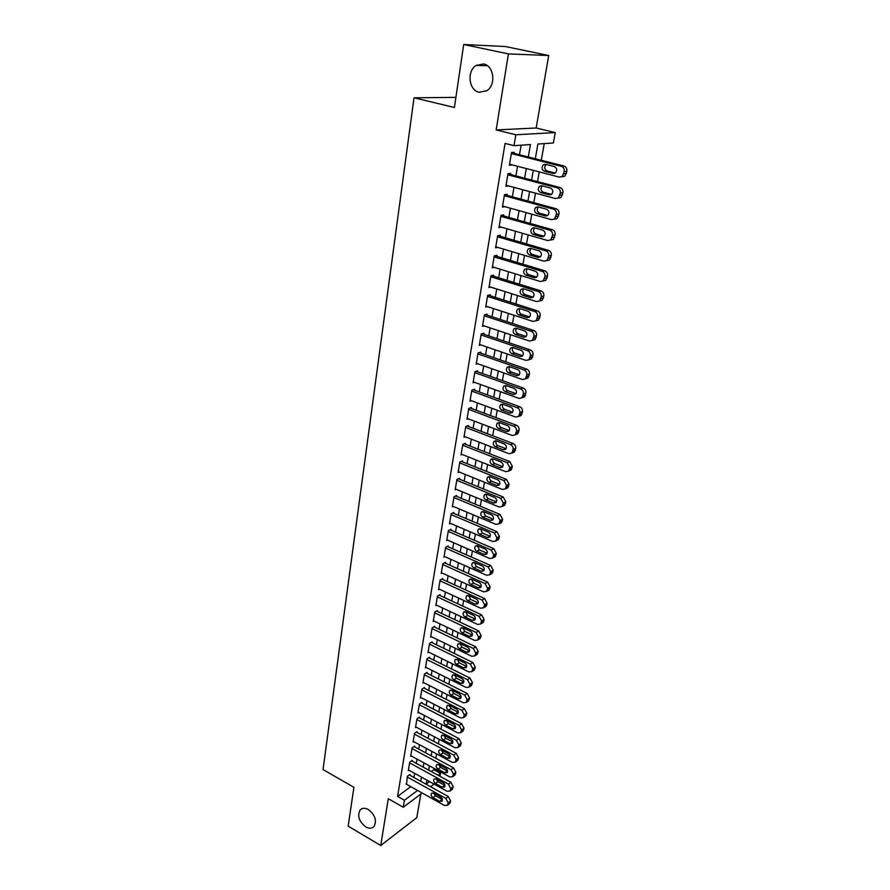 <?xml version="1.0" encoding="UTF-8"?>
<svg xmlns="http://www.w3.org/2000/svg" width="890" height="890" viewBox="0 0 890 890"><rect width="100%" height="100%" fill="white"/><g stroke="black" fill="none" stroke-linecap="round" stroke-linejoin="round"><path stroke-width="1.33" d="M368.382 809.555C375.124 814.94 377.004 820.591 374.022 826.487C371.898 828.623 369.128 828.757 365.701 826.899C358.982 821.47 357.135 815.83 360.15 809.967C362.241 807.875 364.989 807.742 368.382 809.555M483.548 63.947C493.928 65.56 496.297 84.962 486.886 90.702L479.176 92.271C468.83 90.513 466.56 71.122 476.117 65.448L483.548 63.947M431.305 771.563L433.808 769.728L440.517 773.377L439.994 776.303M455.891 97.366L414.028 97.8L323.037 769.583L353.909 787.305L348.168 826.143L380.742 845.5L416.765 817.643L420.859 794.036M414.028 97.8L454.401 107.479L463.712 44.5L505.32 46.514L548.718 55.514L508.413 53.912L496.153 129.94L515.833 134.768L555.271 132.588L553.402 142.979L537.883 144.035L535.313 158.765M496.153 129.94L536.169 127.993L548.718 55.514M536.169 127.993L555.271 132.588M433.808 769.728L434.042 768.381M435.822 758.302L436.601 753.93M438.381 743.806L439.171 739.323M440.962 729.155L441.774 724.549M443.576 714.347L444.41 709.63M446.213 699.384L447.069 694.534M448.883 684.254L449.762 679.281M451.586 668.946L452.476 663.851M454.312 653.482L455.235 648.254M457.071 637.852L458.016 632.49M459.852 622.032L460.82 616.548M462.678 606.046L463.668 600.416M465.526 589.881L466.549 584.107M468.407 573.527L469.453 567.62M471.333 556.984L472.401 550.932M474.281 540.263L475.371 534.056M477.263 523.342L478.386 516.99M480.277 506.221L481.423 499.713M483.337 488.91L484.505 482.247M486.418 471.389L487.631 464.558M489.545 453.666L490.779 446.669M492.715 435.733L493.972 428.568M495.908 417.588L497.21 410.245M499.157 399.221L500.48 391.711M502.427 380.631L503.784 372.943M505.754 361.818L507.133 353.942M509.102 342.772L510.526 334.718M512.507 323.493L513.964 315.249M515.944 303.968L517.435 295.536M519.437 284.21L520.962 275.577M522.964 264.208L524.522 255.363M526.535 243.949L528.137 234.893M530.151 223.423L531.786 214.167M533.822 202.653L535.491 193.174M537.527 181.605L539.24 171.904M541.287 160.289L544.235 143.613M463.712 44.5L508.413 53.912M409.745 775.19L409.867 774.478L407.353 776.291L406.541 784.279M412.115 761.072L412.237 760.36L409.723 762.14L408.299 770.651L408.911 770.217M414.506 746.81L414.629 746.087L412.103 747.845L410.668 756.444L411.291 755.999M416.921 732.392L417.043 731.669L414.518 733.393L413.071 742.082L413.705 741.637M419.368 717.83L419.49 717.095L416.965 718.786L415.497 727.564L416.153 727.119M421.838 703.1L421.96 702.366L419.424 704.023L417.944 712.901L418.623 712.456M424.341 688.226L424.463 687.469L421.916 689.105L420.414 698.072L421.115 697.627M426.866 673.185L426.989 672.428L424.43 674.019L422.917 683.097L423.64 682.641M429.414 657.977L429.536 657.209L426.978 658.778L425.453 667.945L426.188 667.489M431.995 642.613L432.117 641.835L429.559 643.37L428.012 652.637L428.769 652.17M434.598 627.072L434.732 626.293L432.162 627.784L430.593 637.151L431.372 636.695M437.235 611.363L437.368 610.573L434.787 612.031L433.207 621.509L434.009 621.042M439.905 595.477L440.038 594.676L437.446 596.1L435.844 605.678L436.678 605.211M442.597 579.412L442.731 578.611L440.138 580.002L438.525 589.681L439.382 589.213M445.323 563.181L445.456 562.358L442.853 563.715L441.218 573.505L442.119 573.038M448.082 546.749L448.215 545.926L445.612 547.239L443.954 557.14L444.878 556.673M450.863 530.14L451.007 529.305L448.393 530.574L446.713 540.597L447.67 540.119M453.689 513.341L453.822 512.507L451.208 513.73L449.517 523.865L450.507 523.387M456.537 496.353L456.681 495.496L454.045 496.687L452.343 506.933L453.366 506.455M459.418 479.165L459.563 478.308L456.926 479.443L455.202 489.811L456.27 489.333M462.333 461.776L462.489 460.909L459.841 461.999L458.094 472.49L459.207 472.012M465.292 444.188L465.437 443.309L462.789 444.355L461.02 454.968L462.188 454.49M468.274 426.399L468.429 425.498L465.77 426.51L463.979 437.246L465.203 436.768M471.3 408.388L471.444 407.486L468.785 408.443L466.972 419.301L468.251 418.834M474.359 390.176L474.503 389.253L471.834 390.165L469.998 401.156L471.344 400.689M477.452 371.731L477.607 370.807L474.926 371.664L473.068 382.789L474.481 382.322M480.578 353.074L480.734 352.14L478.052 352.941L476.172 364.199L477.663 363.743M483.748 334.195L483.904 333.249L481.223 333.995L479.321 345.398L480.889 344.931M486.952 315.082L487.119 314.114L484.427 314.815L482.491 326.352L484.16 325.896M490.201 295.736L490.368 294.757L487.664 295.402L485.718 307.083L487.486 306.638M493.494 276.145L493.65 275.166L490.946 275.744L488.977 287.57L490.868 287.136M496.82 256.32L496.987 255.319L494.273 255.853L492.27 267.823L494.306 267.401M500.18 236.251L500.358 235.238L497.632 235.705L495.608 247.821L497.799 247.42M503.595 215.925L503.762 214.902L501.037 215.302L498.99 227.573L501.359 227.184M507.055 195.333L507.222 194.298L504.485 194.643L502.416 207.07L505.008 206.714M510.549 174.496L510.726 173.439L507.99 173.717L505.887 186.299L508.624 185.954M528.293 156.985L530.44 144.547L514.008 145.671L505.064 143.423L397.585 796.383L410.802 786.66M413.928 777.504L414.629 773.377M416.331 763.375L417.043 759.126M418.745 749.091L419.479 744.741M421.193 734.662L421.949 730.201M423.662 720.077L424.441 715.493M426.165 705.336L426.955 700.641M428.691 690.44L429.503 685.623M431.238 675.388L432.084 670.437M433.819 660.158L434.676 655.085M436.434 644.772L437.313 639.576M439.07 629.208L439.972 623.879M441.729 613.488L442.664 608.015M444.433 597.579L445.378 591.984M447.158 581.493L448.126 575.763M449.906 565.239L450.907 559.354M452.699 548.785L453.722 542.767M455.513 532.153L456.559 525.99M458.372 515.332L459.44 509.013M461.254 498.322L462.355 491.847M464.168 481.101L465.292 474.481M467.128 463.69L468.274 456.904M470.109 446.079L471.288 439.126M473.135 428.257L474.337 421.137M476.183 410.223L477.418 402.936M479.276 391.967L480.544 384.513M482.413 373.5L483.704 365.868M485.584 354.81L486.908 347M488.788 335.897L490.145 327.898M492.025 316.751L493.416 308.563M495.318 297.371L496.731 288.994M498.645 277.747L500.091 269.169M502.005 257.889L503.495 249.111M505.42 237.775L506.944 228.797M508.869 217.416L510.426 208.215M512.362 196.79L513.964 187.378M515.911 175.909L517.535 166.274M519.493 154.749L521.117 145.181M514.086 153.38L514.264 152.323L511.528 152.524L509.392 165.273L512.162 164.884M422.205 793.023L403.259 807.252L388.296 798.719L380.742 845.5M403.259 807.252L404.438 800.266L417.599 790.453M397.585 796.383L404.438 800.266M514.008 145.671L515.833 134.768M439.015 780.385L437.646 781.42M434.075 784.101L430.582 786.727M426.9 780.141L426.221 784.034L429.514 781.576M438.025 775.235L440.517 773.377M533.288 170.357L531.608 180.036M529.595 191.584L527.937 201.04M525.934 212.532L524.321 221.777M522.33 233.225L520.75 242.258M518.759 253.65L517.224 262.472M515.243 273.82L513.741 282.442M511.761 293.745L510.293 302.166M508.335 313.414L506.899 321.646M504.942 332.849L503.54 340.881M501.593 352.04L500.224 359.894M498.289 371.008L496.943 378.673M495.018 389.742L493.705 397.229M491.792 408.243L490.512 415.563M488.599 426.532L487.353 433.686M485.439 444.611L484.227 451.586M482.324 462.466L481.134 469.286M479.243 480.111L478.086 486.774M476.206 497.555L475.071 504.063M473.191 514.798L472.089 521.151M470.22 531.842L469.141 538.038M467.283 548.696L466.226 554.748M464.38 565.35L463.345 571.258M461.498 581.826L460.497 587.589M458.661 598.113L457.683 603.731M455.847 614.211L454.89 619.696M453.077 630.131L452.142 635.482M450.329 645.884L449.417 651.102M447.603 661.459L446.724 666.543M444.922 676.856L444.054 681.818M442.263 692.097L441.418 696.937M439.638 707.161L438.815 711.889M437.034 722.079L436.234 726.674M434.454 736.82L433.675 741.303M431.917 751.416L431.149 755.788M429.392 765.856L428.646 770.106M420.748 781.275L421.459 777.137M423.184 767.124L423.918 762.875M425.654 752.818L426.399 748.457M428.146 738.355L428.913 733.883M430.66 723.748L431.45 719.153M433.196 708.985L434.009 704.268M435.777 694.055L436.601 689.227M438.37 678.97L439.226 674.008M440.995 663.718L441.874 658.633M443.654 648.298L444.555 643.081M446.346 632.701L447.258 627.361M449.061 616.937L450.006 611.463M451.809 601.006L452.765 595.388M454.579 584.886L455.569 579.134M457.393 568.588L458.406 562.691M460.23 552.1L461.265 546.071M463.1 535.435L464.168 529.25M466.004 518.57L467.094 512.24M468.941 501.515L470.065 495.029M471.911 484.26L473.057 477.618M474.926 466.805L476.094 459.997M477.963 449.139L479.165 442.174M481.045 431.272L482.269 424.141M484.16 413.194L485.417 405.885M487.308 394.893L488.599 387.417M490.501 376.381L491.814 368.727M493.728 357.647L495.074 349.803M496.998 338.678L498.378 330.646M500.302 319.477L501.715 311.266M503.651 300.041L505.097 291.631M507.044 280.361L508.524 271.762M510.471 260.436L511.995 251.636M513.953 240.267L515.499 231.255M517.468 219.841L519.059 210.619M521.028 199.16L522.653 189.726M524.644 178.2L526.302 168.555M509.547 164.35L512.139 165.028M506.054 185.298L508.624 185.988M511.349 153.592L561.345 166.308C563.537 167.142 564.505 168.9 564.249 171.581L562.28 176.476L559.376 177.121L509.57 164.216M562.013 176.821L564.905 176.187L566.885 171.303C567.141 168.633 566.173 166.875 563.993 166.041L511.494 152.724M554.37 166.564C557.073 168.188 557.418 170.313 555.416 172.971L553.124 173.472L544.38 171.214C541.699 169.59 541.365 167.454 543.378 164.817L545.615 164.327L554.37 166.564M555.293 173.061L547.061 170.947C544.38 169.322 544.046 167.198 546.048 164.561L546.171 164.472M507.812 174.774L557.407 187.868C559.587 188.713 560.544 190.46 560.288 193.119L558.386 197.892L555.46 198.537L506.054 185.254M558.097 198.181L561.011 197.536L562.914 192.774C563.17 190.126 562.213 188.38 560.044 187.534L507.968 173.817M550.498 188.057C553.146 189.648 553.513 191.751 551.566 194.365L549.264 194.865L540.586 192.54C537.949 190.938 537.593 188.825 539.54 186.233L541.799 185.754L550.498 188.057M551.511 194.409L543.256 192.207C540.619 190.594 540.274 188.502 542.221 185.91L542.266 185.877M504.319 195.678L553.524 209.15C555.683 210.007 556.628 211.742 556.384 214.368L554.548 219.04L551.6 219.685L502.583 206.035M554.248 219.263L557.162 218.617L559.009 213.956C559.254 211.342 558.308 209.606 556.15 208.749L504.497 194.643M546.66 209.261C549.286 210.841 549.653 212.921 547.773 215.48L545.448 215.992L536.848 213.6C534.234 211.998 533.878 209.929 535.769 207.381L538.038 206.892L546.66 209.261M547.773 215.48L539.507 213.2C536.915 211.609 536.548 209.539 538.428 207.003M500.87 216.326L549.686 230.154C551.822 231.022 552.768 232.757 552.523 235.349L550.743 239.911L547.784 240.556L499.157 226.549M550.51 240.089L553.369 239.421L555.138 234.871C555.393 232.29 554.448 230.566 552.312 229.687L501.281 215.269M542.878 230.198C545.459 231.767 545.848 233.814 544.024 236.34L541.676 236.84L533.143 234.393C530.574 232.802 530.206 230.755 532.042 228.252L534.323 227.762L542.878 230.198M544.079 236.284L535.802 233.914C533.266 232.379 532.876 230.365 534.634 227.851M497.466 236.718L545.893 250.891C548.018 251.781 548.952 253.494 548.718 256.064L546.994 260.525L544.013 261.159L495.774 246.819M546.827 260.659L549.608 259.969L551.333 255.519C551.566 252.96 550.632 251.247 548.518 250.368L498.066 235.628M539.151 250.869C541.699 252.426 542.088 254.44 540.319 256.921L537.961 257.421L529.494 254.907C526.958 253.339 526.58 251.325 528.36 248.855L530.663 248.377L539.151 250.869M540.419 256.832L532.153 254.384C529.672 252.893 529.261 250.913 530.896 248.444M494.106 256.854L542.155 271.372C544.257 272.262 545.192 273.975 544.947 276.512L543.289 280.873L540.297 281.507L492.437 266.822M543.189 280.962L545.904 280.261L547.561 275.9C547.806 273.386 546.872 271.673 544.769 270.783L494.862 255.73M535.457 271.272C537.972 272.818 538.372 274.81 536.659 277.246L534.289 277.747L525.89 275.177C523.387 273.619 522.997 271.628 524.733 269.203L527.036 268.724L535.457 271.272M536.815 277.113L528.538 274.587C526.124 273.141 525.69 271.205 527.214 268.769M490.779 276.734L538.461 291.586C540.542 292.499 541.476 294.201 541.242 296.704L539.629 300.976L536.625 301.599L489.133 286.591M539.585 301.009L542.232 300.297L543.846 296.036C544.079 293.544 543.156 291.842 541.076 290.941L491.68 275.589M531.82 291.419C534.3 292.955 534.701 294.924 533.043 297.327L530.663 297.816L522.33 295.191C519.86 293.644 519.471 291.675 521.139 289.295L523.465 288.816L531.82 291.419M533.232 297.138L524.978 294.534C522.619 293.144 522.152 291.241 523.587 288.849M487.498 296.381L534.812 311.545C536.881 312.468 537.805 314.17 537.571 316.64L536.014 320.812L532.999 321.435L485.873 306.104M538.617 320.077L536.014 320.812L538.617 320.077L540.174 315.917C540.408 313.447 539.485 311.756 537.415 310.844L488.521 295.202M528.226 311.322C530.674 312.846 531.085 314.793 529.472 317.151L527.08 317.641L518.814 314.96C516.378 313.425 515.978 311.478 517.602 309.13L519.938 308.652L528.226 311.322M527.08 317.641L529.706 316.918L521.451 314.248C519.159 312.891 518.67 311.033 520.005 308.674M484.26 315.783L531.208 331.269C533.266 332.193 534.178 333.884 533.956 336.331L532.442 340.414L529.417 341.026L482.658 325.395M532.509 340.358L535.046 339.624L536.548 335.541C536.77 333.105 535.858 331.425 533.811 330.502L485.395 314.57M524.677 330.98C527.091 332.493 527.514 334.406 525.934 336.732L523.554 337.21L515.343 334.473C512.94 332.949 512.529 331.036 514.109 328.722L516.456 328.254L524.677 330.98M523.554 337.21L526.168 336.431L517.98 333.705C515.733 332.393 515.232 330.579 516.467 328.254M481.056 334.952L527.648 350.738C529.683 351.672 530.596 353.352 530.373 355.766L528.916 359.771L525.89 360.383L479.476 344.441M529.027 359.671L531.508 358.926L532.965 354.932C533.188 352.529 532.287 350.849 530.251 349.915L482.28 333.694M521.173 350.382C523.554 351.895 523.976 353.786 522.452 356.067L520.06 356.545L511.917 353.753C509.547 352.24 509.125 350.349 510.66 348.068L513.007 347.612L521.173 350.382M520.06 356.545L522.664 355.711L514.542 352.93C512.351 351.65 511.828 349.87 512.974 347.601M477.897 353.886L524.132 369.973C526.157 370.919 527.058 372.587 526.847 374.979L525.423 378.895L522.397 379.496L476.328 363.265M525.578 378.74L528.015 377.994L529.428 374.089C529.65 371.709 528.749 370.04 526.724 369.094L479.198 352.596M517.702 369.561C520.06 371.052 520.494 372.921 519.004 375.168L516.612 375.647L508.524 372.799C506.188 371.297 505.765 369.428 507.255 367.192L509.603 366.736L517.702 369.561M516.612 375.647L519.215 374.757L511.149 371.931C509.013 370.674 508.479 368.938 509.536 366.713M474.771 372.599L520.661 388.963C522.675 389.931 523.565 391.589 523.353 393.947L521.985 397.786L518.937 398.375L473.224 381.866M522.185 397.585L524.566 396.84L525.934 393.002C526.157 390.654 525.256 388.997 523.253 388.04L476.15 371.275M514.287 388.496C516.612 389.987 517.046 391.834 515.599 394.048L513.196 394.504L505.175 391.622C502.872 390.12 502.438 388.274 503.885 386.071L506.243 385.626L514.287 388.496M513.196 394.504L515.799 393.569L507.79 390.688C505.72 389.475 505.164 387.773 506.132 385.581M471.689 391.088L517.235 407.731C519.226 408.699 520.116 410.357 519.905 412.693L518.57 416.453L515.533 417.032L470.154 400.244M518.814 416.197L521.151 415.452L522.486 411.692C522.697 409.367 521.807 407.72 519.816 406.752L473.124 389.72M510.905 407.208C513.196 408.688 513.641 410.512 512.24 412.693L509.837 413.149L501.871 410.201C499.59 408.721 499.157 406.886 500.569 404.716L502.928 404.282L510.905 407.208M509.837 413.149L512.429 412.148L504.485 409.222C502.461 408.043 501.893 406.385 502.783 404.238M468.63 409.356L513.841 426.277C515.822 427.256 516.712 428.902 516.5 431.205L515.21 434.887L512.162 435.455L467.128 418.4M515.488 434.587L517.78 433.842L519.07 430.159C519.282 427.856 518.403 426.221 516.423 425.242L470.131 407.954M507.567 425.687C509.837 427.156 510.282 428.969 508.913 431.116L506.51 431.561L498.611 428.568C496.353 427.089 495.908 425.286 497.288 423.151L499.646 422.717L507.567 425.687M506.51 431.561L509.091 430.515L501.215 427.545C499.234 426.388 498.656 424.764 499.468 422.661M465.615 427.4L510.493 444.588C512.462 445.579 513.341 447.214 513.141 449.495L511.884 453.11L508.835 453.666L464.124 436.356M512.195 452.754L514.453 452.009L515.699 448.404C515.911 446.124 515.032 444.499 513.074 443.509L467.172 425.976M504.263 443.954C506.51 445.412 506.955 447.203 505.631 449.317L503.217 449.75L495.374 446.724C493.149 445.245 492.704 443.465 494.039 441.362L496.409 440.939L504.263 443.954M503.217 449.75L505.798 448.66L497.977 445.645C496.053 444.522 495.463 442.931 496.208 440.861M462.644 445.245L507.189 462.689L509.814 467.573L508.591 471.11L505.553 471.656L461.165 454.089M508.935 470.71L511.149 469.965L512.373 466.427L509.759 461.565L464.235 443.787M501.003 461.999C503.217 463.456 503.673 465.225 502.383 467.295L499.969 467.728L492.192 464.647C489.99 463.189 489.533 461.421 490.846 459.351L493.205 458.94L501.003 461.999M499.969 467.728L502.55 466.594L494.784 463.523C492.904 462.433 492.303 460.875 492.982 458.862M459.696 462.878L503.918 480.567L506.532 485.428L505.342 488.899L502.305 489.433L458.239 471.622M505.709 488.454L507.901 487.709L509.091 484.238L506.488 479.399L461.343 461.387M497.788 479.832C499.969 481.279 500.436 483.025 499.168 485.072L496.765 485.495L489.033 482.369C486.863 480.923 486.407 479.176 487.676 477.129L490.045 476.728L497.788 479.832M496.765 485.495L499.334 484.305L491.625 481.201C489.789 480.144 489.189 478.62 489.789 476.639M456.781 480.311L500.692 498.244L503.284 503.084L502.127 506.488L499.09 507L455.346 488.955M502.527 505.987L504.686 505.242L505.832 501.849L503.251 497.021L458.461 478.776M494.606 497.454C496.765 498.889 497.232 500.625 495.997 502.639L493.594 503.05L485.918 499.891C483.771 498.445 483.315 496.709 484.549 494.695L486.919 494.306L494.606 497.454M493.594 503.05L496.153 501.815L488.499 498.678C486.719 497.632 486.107 496.153 486.652 494.217M453.911 497.543L497.499 515.711L500.08 520.528L498.956 523.865L495.919 524.366L452.476 506.087M499.368 523.32L501.504 522.575L502.616 519.248L500.058 514.442L455.624 495.975M491.458 514.865C493.594 516.3 494.061 518.013 492.86 520.005L490.457 520.394L482.847 517.201C480.711 515.755 480.255 514.042 481.457 512.062L483.826 511.683L491.458 514.865M490.457 520.394L493.016 519.126L485.417 515.944L483.537 511.583M451.063 514.576L494.351 532.976L496.909 537.76L495.819 541.042L492.782 541.532L449.65 523.02M496.987 540.419L498.356 539.707L499.446 536.436L496.887 531.664L452.81 512.974M488.343 532.087C490.457 533.51 490.924 535.202 489.756 537.159L487.364 537.549L479.799 534.312C477.696 532.876 477.229 531.185 478.408 529.227L480.767 528.86L488.343 532.087M487.364 537.549L489.912 536.236L482.369 533.01L480.478 528.749M448.249 531.419L491.224 550.031L493.772 554.804L492.715 558.019L489.678 558.497L446.858 539.763M493.95 557.34L495.241 556.639L496.309 553.435L493.772 548.685L450.029 529.784M485.272 549.097C487.364 550.521 487.831 552.201 486.697 554.125L484.293 554.503L476.795 551.221C474.715 549.798 474.248 548.118 475.394 546.193L477.752 545.837L485.272 549.097M487.208 553.269L479.354 549.886L477.441 545.726M445.467 548.062L488.143 566.897L490.679 571.647L489.645 574.795L486.619 575.263L444.088 556.317M490.946 574.072L492.17 573.383L493.205 570.234L490.679 565.506L447.281 546.404M482.235 565.918C484.293 567.331 484.772 568.999 483.659 570.902L481.268 571.258L473.814 567.942C471.756 566.518 471.288 564.861 472.412 562.97L474.759 562.614L482.235 565.918M484.182 569.989L476.373 566.563L474.448 562.502M442.719 564.527L485.106 583.573L487.609 588.29L486.608 591.394L483.593 591.839L441.362 572.693M487.965 590.604L489.133 589.937L490.134 586.844L487.631 582.138L444.555 562.836M479.232 582.549C481.268 583.962 481.746 585.598 480.667 587.478L478.275 587.823L470.877 584.474C468.841 583.061 468.374 581.415 469.464 579.546L471.811 579.212L479.232 582.549M481.19 586.521L473.424 583.05L471.489 579.09M440.005 580.803L482.091 600.06L484.583 604.755L483.604 607.792L480.6 608.226L438.659 588.88M485.017 606.958L486.118 606.301L487.108 603.264L484.616 598.581L441.852 579.078M476.261 598.981C478.275 600.394 478.764 602.018 477.707 603.865L475.316 604.21L467.973 600.817C465.959 599.404 465.481 597.78 466.549 595.944L468.897 595.61L476.261 598.981M478.219 602.875L470.51 599.359L468.574 595.488M437.313 596.901L479.109 616.347L481.59 621.031L480.633 624.012L477.63 624.435L435.978 604.889M482.102 623.122L483.148 622.488L484.104 619.507L481.624 614.845L439.182 595.143M473.324 615.235C475.316 616.636 475.805 618.25 474.771 620.074L472.39 620.397L465.092 616.981C463.1 615.58 462.633 613.966 463.668 612.153L466.015 611.831L473.324 615.235M475.293 619.028L467.628 615.48L465.681 611.697M434.654 612.821L476.161 632.467L478.631 637.118L477.696 640.055L474.704 640.455L433.341 620.719M479.221 639.098L480.211 638.486L481.145 635.56L478.675 630.921L436.545 611.041M470.421 631.31C472.401 632.701 472.879 634.303 471.878 636.094L469.497 636.417L462.255 632.957C460.286 631.555 459.807 629.964 460.82 628.173L463.156 627.862L470.421 631.31M472.39 635.004L464.78 631.422L462.833 627.739M432.028 628.574L473.257 648.398L475.705 653.026L474.793 655.908L471.811 656.297L430.727 636.372M476.361 654.906L478.208 651.424L475.761 646.819L433.931 626.749M467.55 647.197C469.508 648.587 469.987 650.178 469.008 651.947L466.638 652.248L459.44 648.765C457.493 647.364 457.015 645.784 458.005 644.026L460.341 643.726L467.55 647.197M469.52 650.812L461.966 647.197L460.019 643.592M429.425 644.138L470.376 664.151L472.812 668.757L471.923 671.594L468.952 671.961L428.135 651.869M473.536 670.537L475.305 667.122L472.879 662.538L431.35 642.291M464.714 662.917C466.649 664.307 467.128 665.865 466.171 667.611L463.812 667.912L456.659 664.396C454.734 663.006 454.256 661.437 455.224 659.69L457.549 659.412L464.714 662.917M466.683 666.432L459.173 662.783L457.226 659.279M426.855 659.546L467.528 679.738L469.953 684.321L469.086 687.102L466.115 687.458L425.576 667.189M470.732 686.001L472.445 682.652L470.02 678.08L428.791 657.665M461.91 678.458C463.824 679.838 464.302 681.395 463.367 683.12L461.009 683.398L453.911 679.849C452.009 678.458 451.519 676.912 452.465 675.198L454.79 674.92L461.91 678.458M463.868 681.885L456.425 678.202L454.478 674.787M424.308 674.787L464.714 695.146L467.128 699.707L466.282 702.444L463.312 702.777L423.05 682.341M467.962 701.287L469.609 698.005L467.205 693.455L426.266 672.885M459.129 693.833C461.02 695.201 461.51 696.748 460.597 698.45L458.25 698.717L451.197 695.135C449.305 693.755 448.827 692.22 449.75 690.518L452.053 690.262L459.129 693.833M461.087 697.17L453.7 693.466L451.753 690.128M421.793 689.85L461.932 710.376L464.324 714.926L463.501 717.618L460.542 717.941L420.547 697.326M465.214 716.417L466.805 713.19L464.413 708.663L423.762 687.926M456.381 709.03C458.261 710.409 458.751 711.933 457.849 713.602L455.513 713.858L448.504 710.253C446.635 708.885 446.146 707.361 447.058 705.681L449.361 705.436L456.381 709.03M458.328 712.289L450.996 708.551L449.072 705.303M419.301 704.769L459.173 725.45L461.554 729.978L460.753 732.626L457.805 732.926L418.066 712.167M462.5 731.369L464.024 728.209L461.654 723.703L421.282 702.811M453.666 724.071C455.524 725.439 456.014 726.952 455.135 728.61L452.799 728.843L445.846 725.216C443.988 723.848 443.509 722.335 444.388 720.678L446.691 720.444L453.666 724.071M455.602 727.241L448.338 723.481L446.413 720.322M416.843 719.52L456.448 740.369L458.817 744.863L458.027 747.466L455.101 747.756L415.619 726.841M459.807 746.165L461.287 743.072L458.917 738.578L418.823 717.54M450.974 738.945C452.821 740.313 453.31 741.804 452.454 743.439L450.129 743.673L443.209 740.013C441.373 738.644 440.895 737.143 441.752 735.518L444.043 735.296L450.974 738.945M452.91 742.026L445.701 738.244L443.787 735.173M414.395 734.116L453.755 755.12L456.114 759.593L455.335 762.152L452.42 762.43L413.194 741.359M457.149 760.817L458.572 757.768L456.214 753.307L416.398 732.114M448.315 753.663C450.14 755.02 450.629 756.511 449.795 758.124L447.47 758.336L440.606 754.653C438.792 753.285 438.303 751.805 439.148 750.192L441.44 749.981L448.315 753.663M450.24 756.656L443.087 752.851L441.184 749.87M411.992 748.557L451.085 769.705L453.433 774.167L452.676 776.681L449.762 776.948L410.791 755.721M454.512 775.301L455.88 772.309L453.544 767.87L413.995 746.532M445.69 768.215C447.492 769.572 447.982 771.052 447.158 772.642L444.855 772.843L438.025 769.138C436.234 767.77 435.744 766.301 436.578 764.71L438.848 764.521L445.69 768.215M447.592 771.129L440.505 767.302L438.625 764.41M409.6 762.852L448.449 784.146L450.785 788.585L450.04 791.065L447.136 791.299L408.421 769.939M451.897 789.63L453.221 786.693L450.896 782.277L411.614 760.794M443.087 782.622C444.878 783.979 445.367 785.436 444.566 787.005L442.263 787.205L435.477 783.467C433.697 782.11 433.219 780.652 434.02 779.084L436.289 778.895L443.087 782.622M444.967 785.447L437.947 781.609L436.078 778.794M407.242 776.992L445.834 798.43L448.159 802.847L447.436 805.283L444.544 805.517L406.062 784.012M449.317 803.815L450.596 800.933L448.282 796.528L409.255 774.912M440.517 796.873C442.286 798.219 442.775 799.676 441.985 801.223L439.693 801.401L432.963 797.64C431.194 796.294 430.704 794.848 431.505 793.302L433.764 793.124L440.517 796.873M442.375 799.62L435.421 795.76L433.575 793.023M563.993 166.041L561.345 166.308M566.885 171.303L564.249 171.581M566.485 173.472L563.848 173.75M553.124 173.472L554.915 173.283M544.38 171.214L547.061 170.947M560.044 187.534L557.407 187.868M562.914 192.774L560.288 193.119M562.524 194.899L559.899 195.255M549.264 194.865L551.21 194.61M540.586 192.54L543.256 192.207M556.15 208.749L553.524 209.15M559.009 213.956L556.384 214.368M558.62 216.059L555.994 216.481M545.448 215.992L547.528 215.658M536.848 213.6L539.507 213.2M552.312 229.687L549.686 230.154M555.138 234.871L552.523 235.349M554.759 236.951L552.134 237.43M541.676 236.84L543.89 236.44M533.143 234.393L535.802 233.914M548.518 250.368L545.893 250.891M551.333 255.519L548.718 256.064M550.943 257.566L548.34 258.111M537.961 257.421L540.297 256.943M529.494 254.907L532.153 254.384M544.769 270.783L542.155 271.372M547.561 275.9L544.947 276.512M547.183 277.925L544.58 278.537M534.289 277.747L536.726 277.19M525.89 275.177L528.538 274.587M541.076 290.941L538.461 291.586M543.846 296.036L541.242 296.704M543.479 298.039L540.875 298.706M530.663 297.816L533.199 297.182M522.33 295.191L524.978 294.534M537.415 310.844L534.812 311.545M540.174 315.917L537.571 316.64M539.807 317.886L537.204 318.62M518.814 314.96L521.451 314.248M533.811 330.502L531.208 331.269M536.548 335.541L533.956 336.331M536.192 337.499L533.588 338.278M515.343 334.473L517.98 333.705M530.251 349.915L527.648 350.738M532.965 354.932L530.373 355.766M532.609 356.857L530.017 357.702M511.917 353.753L514.542 352.93M526.724 369.094L524.132 369.973M529.428 374.089L526.847 374.979M529.083 375.992L526.491 376.882M508.524 372.799L511.149 371.931M523.253 388.04L520.661 388.963M525.934 393.002L523.353 393.947M525.59 394.882L523.009 395.839M505.175 391.622L507.79 390.688M519.816 406.752L517.235 407.731M522.486 411.692L519.905 412.693M522.141 413.55L519.571 414.551M501.871 410.201L504.485 409.222M516.423 425.242L513.841 426.277M519.07 430.159L516.5 431.205M518.736 431.995L516.167 433.041M498.611 428.568L501.215 427.545M513.074 443.509L510.493 444.588M515.699 448.404L513.141 449.495M515.366 450.218L512.807 451.319M495.374 446.724L497.977 445.645M509.759 461.565L507.189 462.689M512.373 466.427L509.814 467.573M512.039 468.218L509.481 469.364M492.192 464.647L494.784 463.523M506.488 479.399L503.918 480.567M509.091 484.238L506.532 485.428M508.757 486.007L506.199 487.208M489.033 482.369L491.625 481.201M503.251 497.021L500.692 498.244M505.832 501.849L503.284 503.084M505.509 503.595L502.961 504.83M485.918 499.891L488.499 498.678M500.058 514.442L497.499 515.711M502.616 519.248L500.08 520.528M502.305 520.973L499.757 522.252M482.847 517.201L485.417 515.944M496.887 531.664L494.351 532.976M499.446 536.436L496.909 537.76M499.134 538.15L496.587 539.474M479.799 534.312L482.369 533.01M493.772 548.685L491.224 550.031M496.309 553.435L493.772 554.804M495.997 555.126L493.461 556.495M484.293 554.503L486.841 553.146M476.795 551.221L479.354 549.886M490.679 565.506L488.143 566.897M493.205 570.234L490.679 571.647M492.893 571.903L490.368 573.316M481.268 571.258L483.815 569.867M473.814 567.942L476.373 566.563M487.631 582.138L485.106 583.573M490.134 586.844L487.609 588.29M489.834 588.501L487.308 589.948M478.275 587.823L480.811 586.388M470.877 584.474L473.424 583.05M484.616 598.581L482.091 600.06M487.108 603.264L484.583 604.755M486.797 604.9L484.282 606.39M475.316 604.21L477.852 602.73M467.973 600.817L470.51 599.359M481.624 614.845L479.109 616.347M484.104 619.507L481.59 621.031M483.804 621.12L481.301 622.644M472.39 620.397L474.915 618.884M465.092 616.981L467.628 615.48M478.675 630.921L476.161 632.467M481.145 635.56L478.631 637.118M480.845 637.151L478.342 638.72M469.497 636.417L472.023 634.859M462.255 632.957L464.78 631.422M475.761 646.819L473.257 648.398M478.208 651.424L475.705 653.026M477.919 653.004L475.416 654.606M466.638 652.248L469.152 650.668M459.44 648.765L461.966 647.197M472.879 662.538L470.376 664.151M475.305 667.122L472.812 668.757M475.026 668.69L472.523 670.326M463.812 667.912L466.316 666.287M456.659 664.396L459.173 662.783M470.02 678.08L467.528 679.738M472.445 682.652L469.953 684.321M472.156 684.199L469.675 685.867M461.009 683.398L463.512 681.74M453.911 679.849L456.425 678.202M467.205 693.455L464.714 695.146M469.609 698.005L467.128 699.707M469.33 699.529L466.838 701.231M458.25 698.717L460.742 697.026M451.197 695.135L453.7 693.466M464.413 708.663L461.932 710.376M466.805 713.19L464.324 714.926M466.527 714.703L464.046 716.439M455.513 713.858L457.994 712.145M448.504 710.253L450.996 708.551M461.654 723.703L459.173 725.45M464.024 728.209L461.554 729.978M463.757 729.7L461.287 731.469M452.799 728.843L455.28 727.097M445.846 725.216L448.338 723.481M458.917 738.578L456.448 740.369M461.287 743.072L458.817 744.863M461.009 744.552L458.55 746.343M450.129 743.673L452.598 741.893M443.209 740.013L445.701 738.244M456.214 753.307L453.755 755.12M458.572 757.768L456.114 759.593M458.294 759.226L455.847 761.061M447.47 758.336L449.951 756.522M440.606 754.653L443.087 752.851M453.544 767.87L451.085 769.705M455.88 772.309L453.433 774.167M455.613 773.755L453.166 775.613M444.855 772.843L447.314 771.007M438.025 769.138L440.505 767.302M450.896 782.277L448.449 784.146M453.221 786.693L450.785 788.585M452.966 788.128L450.518 790.02M442.263 787.205L444.722 785.325M435.477 783.467L437.947 781.609M448.282 796.528L445.834 798.43M450.596 800.933L448.159 802.847M450.34 802.346L447.893 804.26M439.693 801.401L442.152 799.509M432.963 797.64L435.421 795.76M476.117 65.448L487.42 65.727M360.15 809.967L361.896 808.71M564.905 176.187L562.28 176.476M543.378 164.817L546.048 164.561M561.011 197.536L558.386 197.892M539.54 186.233L542.221 185.91M557.162 218.617L554.548 219.04M535.769 207.381L538.405 206.992M553.369 239.421L550.743 239.911M532.042 228.252L534.534 227.829M549.608 259.969L546.994 260.525M528.36 248.855L530.74 248.399M545.904 280.261L543.289 280.873M524.733 269.203L526.991 268.702M542.232 300.297L539.629 300.976M521.139 289.295L523.309 288.772M517.602 309.13L519.671 308.585M535.046 339.624L532.442 340.414M514.109 328.722L516.078 328.165M531.508 358.926L528.916 359.771M510.66 348.068L512.529 347.501M528.015 377.994L525.423 378.895M507.255 367.192L509.036 366.602M524.566 396.84L521.985 397.786M503.885 386.071L505.576 385.481M521.151 415.452L518.57 416.453M500.569 404.716L502.171 404.127M517.78 433.842L515.21 434.887M497.288 423.151L498.812 422.561M514.453 452.009L511.884 453.11M494.039 441.362L495.496 440.772M511.149 469.965L508.591 471.11M490.846 459.351L492.215 458.762M507.901 487.709L505.342 488.899M487.676 477.129L488.977 476.551M504.686 505.242L502.127 506.488M484.549 494.695L485.784 494.128M501.504 522.575L498.956 523.865M481.457 512.062L482.636 511.505M498.356 539.707L495.819 541.042M478.408 529.227L479.521 528.671M495.241 556.639L492.715 558.019M475.394 546.193L476.45 545.648M492.17 573.383L489.645 574.795M472.412 562.97L473.413 562.436M489.133 589.937L486.608 591.394M469.464 579.546L470.409 579.023M486.118 606.301L483.604 607.792M466.549 595.944L467.45 595.432M483.148 622.488L480.633 624.012M463.668 612.153L464.524 611.652M480.211 638.486L477.696 640.055M460.82 628.173L461.632 627.684M477.296 654.306L474.793 655.908M458.005 644.026L458.773 643.548M474.415 669.959L471.923 671.594M455.224 659.69L455.958 659.234M471.578 685.433L469.086 687.102M452.465 675.198L453.166 674.742M468.763 700.741L466.282 702.444M449.75 690.518L450.407 690.084M465.971 715.883L463.501 717.618M447.058 705.681L447.681 705.258M463.223 730.857L460.753 732.626M444.388 720.678L444.989 720.266M460.497 745.664L458.027 747.466M441.752 735.518L442.319 735.118M457.794 760.327L455.335 762.152M455.124 774.823L452.676 776.681M452.487 789.174L450.04 791.065M449.873 803.37L447.436 805.283"/></g></svg>
